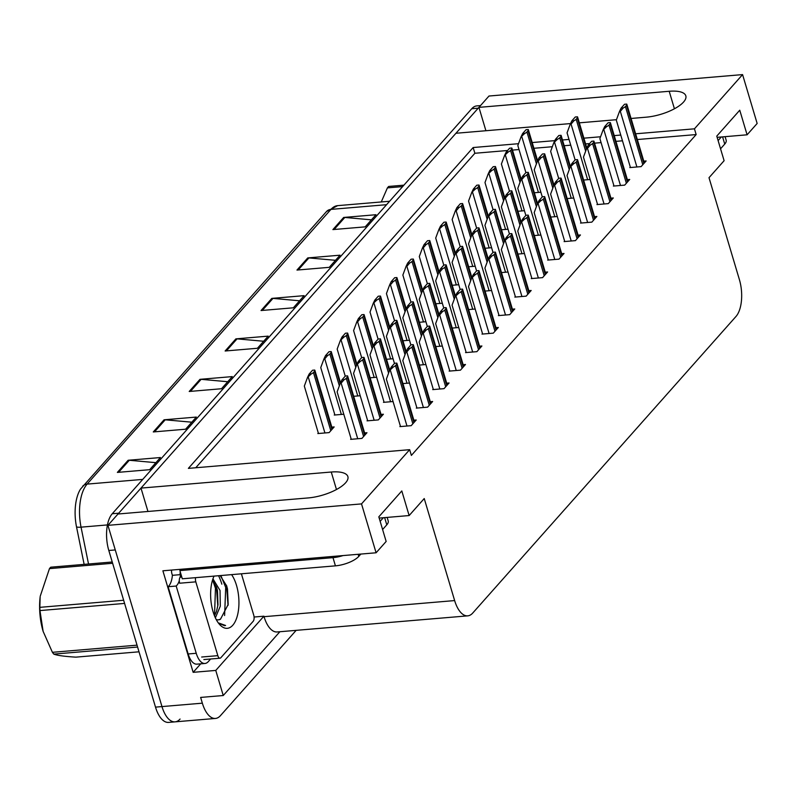 <?xml version="1.0" encoding="UTF-8"?>
<svg xmlns="http://www.w3.org/2000/svg" width="797" height="797" viewBox="0 0 797 797"><rect width="100%" height="100%" fill="white"/><g stroke="black" fill="none" stroke-linecap="round" stroke-linejoin="round"><path stroke-width="1.2" d="M631.065 118.464L646.218 117.179A29.35 10.55 -16.6 0 0 683.557 102.046A29.35 10.55 -16.6 0 0 685.828 95.849A29.35 10.55 -16.6 0 0 669.201 91.276L478.937 107.366L488.989 96.029L742.575 74.599L694.446 128.825L635.637 133.796M180.082 719.043A27.516 12.872 -94.8 0 1 175.061 721.853A27.516 12.872 -94.8 0 1 161.97 706.58L107.934 525.343L117.996 514.005L308.27 497.926A29.35 10.55 -16.6 0 0 345.599 482.793A29.35 10.55 -16.6 0 0 347.881 476.586A29.35 10.55 -16.6 0 0 331.253 472.023L140.989 488.103L455.944 133.268L570.542 123.575M200.705 663.831L193.153 672.329L162.887 570.801L376.094 552.779L386.156 541.452L378.814 516.845L401.808 490.942L409.14 515.549L424.233 498.553L454.639 600.579A27.516 12.872 85.2 0 0 467.739 615.852A27.516 12.872 85.2 0 0 472.751 613.032L735.99 316.469A27.516 12.872 85.2 0 0 739.427 279.727L709.011 177.701L724.104 160.705L716.772 136.108L739.755 110.205L747.088 134.803L757.15 123.475L742.575 74.599M254.084 617.027L263.907 616.191L215.768 670.426L193.153 672.329M263.907 616.191L264.046 616.689A27.516 12.872 85.2 0 0 277.147 631.961L467.739 615.852M215.768 670.426L223.25 695.522L279.867 631.732M296.155 630.347L220.46 715.636A27.516 12.872 -94.8 0 1 215.439 718.446A27.516 12.872 -94.8 0 1 202.348 703.173L200.635 697.425L223.25 695.522M518.508 143.699L473.159 147.535L188.371 468.377L409.658 449.677L361.519 503.903L376.094 552.779M361.519 503.903L107.934 525.343M579.319 122.838L616.46 119.699M620.763 135.052L614.238 135.61M600.559 136.765L583.892 138.17M569.018 139.425L562.493 139.983M554.812 140.631L532.187 142.543M485.901 130.728L478.937 107.366M147.953 511.475L140.989 488.103M717.131 137.343L747.088 134.803M379.183 518.08L409.14 515.549M409.658 449.677L411.372 455.416L696.16 134.563L694.446 128.825M507.579 150.503L474.873 153.273L195.733 467.759M474.873 153.273L473.159 147.535M696.16 134.563L637.351 139.535M622.477 140.8L615.942 141.348M601.077 142.603L594.542 143.161M589.631 143.57L585.606 143.908M570.732 145.174L564.196 145.721M552.341 146.728L533.89 148.282M519.026 149.537L512.491 150.095M400.363 426.066L399.875 426.614L411.182 425.668L416.213 419.999L413.862 420.198M416.791 407.566L416.303 408.114L427.61 407.157L432.632 401.499L430.29 401.698M433.209 389.066L432.721 389.613L444.029 388.657L449.06 382.988L446.709 383.188M449.638 370.555L449.149 371.113L460.457 370.157L465.478 364.488L463.137 364.687M466.056 352.055L465.568 352.603L476.875 351.656L481.906 345.988L479.555 346.187M498.902 315.054L498.414 315.602L509.721 314.646L514.752 308.977L512.401 309.176M515.33 296.544L514.842 297.102L526.15 296.145L531.181 290.477L528.829 290.676M531.748 278.043L531.26 278.591L542.568 277.635L547.599 271.976L545.248 272.175M548.177 259.543L547.688 260.091L558.996 259.135L564.027 253.476L561.676 253.665M564.595 241.043L564.107 241.591L575.414 240.634L580.445 234.966L578.094 235.165M581.023 222.532L580.535 223.09L591.842 222.134L596.873 216.465L594.522 216.664M597.451 204.032L596.953 204.58L608.26 203.624L613.292 197.965L610.94 198.164M613.869 185.532L613.381 186.08L624.689 185.123L629.72 179.455L627.369 179.654M630.297 167.031L629.799 167.579L641.107 166.623L646.138 160.954L643.787 161.153M482.484 333.554L481.996 334.102L493.303 333.146L498.324 327.487L495.983 327.677M367.537 420.298L367.048 420.856L378.356 419.899L383.387 414.231L381.036 414.43M383.965 401.798L383.467 402.346L393.051 401.539M402.953 383.586L409.479 383.038M419.371 365.086L425.897 364.528M435.8 346.585L442.325 346.028M452.218 328.075L458.743 327.527M468.646 309.575L475.171 309.027M485.064 291.074L491.59 290.516M501.492 272.574L508.018 272.016M517.911 254.064L524.436 253.516M534.339 235.563L540.864 235.015M550.757 217.063L557.292 216.505M567.185 198.563L573.71 198.005M583.603 180.052L590.139 179.504M351.118 438.798L350.62 439.356L361.928 438.4L366.959 432.731L364.608 432.93M419.381 322.287L425.907 321.729M386.535 359.288L393.06 358.74M370.117 377.788L376.642 377.24M353.689 396.298L360.214 395.74M334.74 414.5L334.252 415.048L343.796 414.241M402.963 340.787L409.489 340.229M435.81 303.777L442.335 303.229M452.228 285.276L458.753 284.728M468.656 266.776L475.181 266.218M485.074 248.265L491.6 247.718M501.502 229.765L508.028 229.217M517.92 211.265L524.446 210.717M534.349 192.764L540.874 192.207M318.312 433L317.824 433.558L329.131 432.602L334.162 426.933L331.811 427.132M118.056 514.005A27.516 12.872 -94.8 0 1 118.713 513.198L478.22 108.173A27.516 12.872 -94.8 0 1 478.947 107.416M215.439 718.446L175.061 721.853A27.516 12.872 -94.8 0 1 161.97 706.58L115.276 549.94L108.81 550.488A27.516 12.872 -94.8 0 1 112.247 513.746L471.754 108.721A27.516 12.872 -94.8 0 1 476.775 105.911L480.511 105.593M84.133 564.366L76.522 526.897A34.062 15.94 -94.8 0 1 80.547 489.069L326.541 211.504A9.175 7.402 41.6 0 1 330.954 209.392L87.112 484.108A9.175 7.402 -138.4 0 0 82.699 486.22M175.061 721.853L168.605 722.401A27.516 12.872 -94.8 0 1 155.505 707.128L108.81 550.488M307.752 257.919L340.05 255.189L329.271 267.334L296.972 270.063L307.752 257.919A7.332 5.928 -138.4 0 1 308.897 257.929L298.217 269.954M343.666 217.451L375.975 214.722L365.195 226.856L332.897 229.596L343.666 217.451A7.332 5.928 -138.4 0 1 344.822 217.451L334.142 229.486M199.987 379.332L232.286 376.602L221.506 388.737L189.208 391.476L199.987 379.332A7.332 5.928 -138.4 0 1 201.133 379.332L190.453 391.367M164.062 419.8L196.361 417.07L185.591 429.214L153.283 431.944L164.062 419.8A7.332 5.928 -138.4 0 1 165.208 419.81L154.538 431.835M128.138 460.267L160.446 457.538L149.667 469.682L117.368 472.412L128.138 460.267A7.332 5.928 -138.4 0 1 129.293 460.277L118.614 472.302M271.827 298.387L304.125 295.657L293.356 307.801L261.047 310.531L271.827 298.387A7.332 5.928 -138.4 0 1 272.982 298.397L262.303 310.422M235.902 338.864L268.21 336.135L257.431 348.269L225.133 350.999L235.902 338.864A7.332 5.928 -138.4 0 1 237.058 338.864L226.378 350.899M263.658 341.255L237.058 338.864M299.582 300.788L272.982 298.397M155.893 462.668L129.293 460.277M191.818 422.191L165.208 419.81M227.743 381.723L201.133 379.332M371.422 219.842L344.822 217.451M335.507 260.31L308.897 257.929M314.516 371.292A4.583 1.644 -16.6 0 0 314.875 370.326A4.583 1.644 -16.6 0 0 314.715 370.057L312.544 370.236L309.116 374.092L311.288 373.913A4.583 1.644 -16.6 0 0 313.44 372.508L314.516 371.292L331.871 429.503M318.461 433.498L304.324 386.077L307.532 377.399L311.288 373.913M307.532 377.399L309.116 374.092M347.323 377.091A4.583 1.644 -16.6 0 0 347.671 376.124A4.583 1.644 -16.6 0 0 347.512 375.855L345.35 376.035L341.923 379.9L344.085 379.711A4.583 1.644 -16.6 0 0 346.247 378.306L347.323 377.091L364.677 435.311M351.258 439.296L337.121 391.875L340.339 383.198L341.146 383.128L344.085 379.711M340.339 383.198L341.923 379.9M396.567 364.359A4.583 1.644 -16.6 0 0 396.926 363.392A4.583 1.644 -16.6 0 0 396.767 363.113L394.595 363.302L391.178 367.158L393.339 366.979A4.583 1.644 -16.6 0 0 395.491 365.574L396.567 364.359L413.922 422.569M400.512 426.564L386.376 379.143L389.584 370.466L393.339 366.979M389.584 370.466L391.178 367.158M180.819 569.287A18.341 6.595 163.4 0 1 179.863 570.592L182.314 578.791L335.427 565.85A18.341 6.595 -16.6 0 0 358.77 556.396L360.822 554.074M382.6 529.537L386.784 524.824A18.341 6.595 -16.6 0 0 388.209 520.949L387.153 517.412M171.644 570.064A9.175 7.402 41.6 0 0 171.903 573.691L172.391 575.324L180.471 574.637L179.983 573.003L180.57 572.953M179.863 570.592L332.987 557.651A18.341 6.595 -16.6 0 0 343.009 555.579M380.159 521.338L383.357 517.731M210.617 658.999L208.316 661.59A18.341 8.578 -94.8 0 1 204.968 663.473A18.341 8.578 -94.8 0 1 196.241 653.291L176.187 586.034L168.117 586.722L188.162 653.968A18.341 8.578 85.2 0 0 196.889 664.15L204.968 663.473M172.391 575.324A18.341 8.578 -94.8 0 1 168.117 586.722M180.471 574.637A18.341 8.578 -94.8 0 1 180.142 577.207M179.295 580.734A18.341 8.578 -94.8 0 1 176.187 586.034M330.944 352.792A4.583 1.644 -16.6 0 0 331.303 351.826A4.583 1.644 -16.6 0 0 331.134 351.547L328.972 351.736L325.545 355.592L327.706 355.412A4.583 1.644 -16.6 0 0 329.868 354.007L330.944 352.792L340.16 383.686M334.889 414.998L320.753 367.576L323.961 358.899L324.768 358.829L327.706 355.412M323.961 358.899L325.545 355.592M347.362 334.292A4.583 1.644 -16.6 0 0 347.721 333.315A4.583 1.644 -16.6 0 0 347.562 333.046L345.39 333.236L341.963 337.091L344.135 336.912A4.583 1.644 -16.6 0 0 346.287 335.497L347.362 334.292L356.578 365.185M345.24 376.154L337.171 349.076L340.379 340.399L344.135 336.912M340.379 340.399L341.963 337.091M363.791 315.781A4.583 1.644 -16.6 0 0 364.149 314.815A4.583 1.644 -16.6 0 0 363.98 314.546L361.818 314.725L358.391 318.591L360.553 318.401A4.583 1.644 -16.6 0 0 362.715 316.997L363.791 315.781L373.006 346.685M361.669 357.644L353.599 330.576L356.807 321.888L357.614 321.829L360.553 318.401M356.807 321.888L358.391 318.591M380.209 297.281A4.583 1.644 -16.6 0 0 380.567 296.315A4.583 1.644 -16.6 0 0 380.408 296.046L378.236 296.225L374.819 300.08L376.981 299.901A4.583 1.644 -16.6 0 0 379.133 298.496L380.209 297.281L389.424 328.185M378.087 339.143L370.017 312.065L373.225 303.388L376.981 299.901M373.225 303.388L374.819 300.08M363.741 358.59A4.583 1.644 -16.6 0 0 364.099 357.624A4.583 1.644 -16.6 0 0 363.94 357.355L361.768 357.534L358.341 361.39L360.513 361.21A4.583 1.644 -16.6 0 0 362.665 359.806L363.741 358.59L381.096 416.801M367.686 420.796L353.549 373.375L356.757 364.697L360.513 361.21M356.757 364.697L358.341 361.39M380.169 340.09A4.583 1.644 -16.6 0 0 380.528 339.123A4.583 1.644 -16.6 0 0 380.358 338.845L378.196 339.034L374.769 342.889L376.931 342.71A4.583 1.644 -16.6 0 0 379.093 341.305L380.169 340.09L389.384 371.013M384.114 402.296L369.977 354.874L373.185 346.197L373.992 346.127L376.931 342.71M373.185 346.197L374.769 342.889M396.587 321.58A4.583 1.644 -16.6 0 0 396.946 320.613A4.583 1.644 -16.6 0 0 396.786 320.344L394.615 320.524L391.188 324.389L393.359 324.2A4.583 1.644 -16.6 0 0 395.511 322.795L396.587 321.58L405.812 352.513M394.465 363.452L386.396 336.374L389.603 327.697L390.41 327.627L393.359 324.2M389.603 327.697L391.188 324.389M413.015 303.079A4.583 1.644 -16.6 0 0 413.374 302.113A4.583 1.644 -16.6 0 0 413.205 301.844L411.043 302.023L407.616 305.889L409.778 305.699A4.583 1.644 -16.6 0 0 411.939 304.295L413.015 303.079L422.231 334.003M410.893 344.942L402.824 317.864L406.032 309.186L406.839 309.116L409.778 305.699M406.032 309.186L407.616 305.889M412.995 345.858A4.583 1.644 -16.6 0 0 413.354 344.882A4.583 1.644 -16.6 0 0 413.185 344.613L411.023 344.802L407.596 348.658L409.758 348.478A4.583 1.644 -16.6 0 0 411.919 347.074L412.995 345.858L430.35 404.069M416.941 408.064L402.804 360.642L406.012 351.965L406.819 351.895L409.758 348.478M406.012 351.965L407.596 348.658M429.424 327.348A4.583 1.644 -16.6 0 0 429.772 326.381A4.583 1.644 -16.6 0 0 429.613 326.112L427.441 326.292L424.024 330.157L426.186 329.968A4.583 1.644 -16.6 0 0 428.338 328.563L429.424 327.348L446.778 385.569M433.359 389.564L419.222 342.142L422.43 333.455L423.237 333.395L426.186 329.968M422.43 333.455L424.024 330.157M445.842 308.847A4.583 1.644 -16.6 0 0 446.2 307.881A4.583 1.644 -16.6 0 0 446.031 307.612L443.869 307.791L440.442 311.647L442.604 311.468A4.583 1.644 -16.6 0 0 444.766 310.063L445.842 308.847L463.196 367.068M449.787 371.053L435.65 323.632L438.858 314.954L439.665 314.885L442.604 311.468M438.858 314.954L440.442 311.647M462.27 290.347A4.583 1.644 -16.6 0 0 462.619 289.381A4.583 1.644 -16.6 0 0 462.459 289.102L460.287 289.291L456.87 293.147L459.032 292.967A4.583 1.644 -16.6 0 0 461.184 291.563L462.27 290.347L479.625 348.558M466.205 352.553L452.068 305.131L455.276 296.454L459.032 292.967M455.276 296.454L456.87 293.147M231.598 574.627A29.897 13.987 -94.8 0 1 236.49 585.327A29.897 13.987 -94.8 0 1 235.832 620.225A29.897 13.987 -94.8 0 1 219.534 624.42A29.897 13.987 -94.8 0 1 213.068 611.717A29.897 13.987 -94.8 0 1 214.044 576.111M216.196 619.498A20.732 9.703 85.2 0 0 218.448 619.857A20.732 9.703 85.2 0 0 220.49 619.199L228.171 604.455L227.484 588.973L226.697 585.994L220.171 575.593M218.517 623.174L224.535 625.675L225.591 625.486L219.026 623.115M215.379 617.864L220.301 606.188L220.042 590.457L212.938 578.841M214.503 615.832L216.495 611.448L217.98 604.833L217.471 590.677L216.704 587.688L212.51 580.156M218.288 619.867L220.49 619.199M241.401 573.8L253.745 615.194A4.583 2.142 -94.8 0 1 253.167 621.311L220.839 657.734A4.583 2.142 -94.8 0 1 220.002 658.202A4.583 2.142 -94.8 0 1 217.82 655.662L195.813 581.85A4.583 2.142 -94.8 0 1 195.574 577.676M195.813 581.85L179.664 583.215A4.583 2.142 -94.8 0 1 180.242 577.088L181.766 576.958M217.81 605.969L216.356 586.642M228.042 605.361L226.487 585.307M214.513 615.882L215.459 588.276L212.779 580.405M224.605 615.513L225.71 587.409L221.167 576.281M224.455 625.675L225.591 625.486M112.626 563.28L49.464 568.62A49.524 23.173 -94.8 0 1 50.091 567.882A49.524 23.173 -94.8 0 1 50.739 567.195L112.238 561.995M43.088 631.254A43.098 20.164 -94.8 0 1 43.048 631.124A43.098 20.164 -94.8 0 1 40.149 596.883L39.85 607.344L123.645 600.261M137.592 647.034L53.797 654.118C57.205 655.453 64.557 656.459 75.854 657.146L139.017 651.807M124.591 603.419L39.96 610.572A49.524 23.173 -94.8 0 1 39.85 607.344M53.797 654.118A49.524 23.173 -94.8 0 1 52.413 652.315L137.034 645.162M39.96 610.572L43.118 631.354L52.413 652.315M49.464 568.62L40.229 596.216M720.548 148.8L724.732 144.078A18.341 6.595 -16.6 0 0 726.157 140.202L725.101 136.666M718.107 140.591L721.305 136.984M402.634 186.598L387.412 187.883A49.524 23.173 -94.8 0 1 388.039 187.146A49.524 23.173 -94.8 0 1 388.687 186.448L403.9 185.163M387.412 187.883L381.265 201.96M396.637 278.781A4.583 1.644 -16.6 0 0 396.996 277.814A4.583 1.644 -16.6 0 0 396.826 277.535L394.664 277.725L391.237 281.58L393.399 281.401A4.583 1.644 -16.6 0 0 395.561 279.996L396.637 278.781L405.852 309.674M394.515 320.643L386.445 293.565L389.653 284.888L390.46 284.818L393.399 281.401M389.653 284.888L391.237 281.58M413.055 260.28A4.583 1.644 -16.6 0 0 413.414 259.304A4.583 1.644 -16.6 0 0 413.254 259.035L411.083 259.214L407.665 263.08L409.827 262.89A4.583 1.644 -16.6 0 0 411.979 261.486L413.055 260.28L422.271 291.174M410.933 302.143L402.864 275.065L406.072 266.387L406.878 266.318L409.827 262.89M406.072 266.387L407.665 263.08M429.483 241.77A4.583 1.644 -16.6 0 0 429.842 240.804A4.583 1.644 -16.6 0 0 429.673 240.535L427.511 240.714L424.084 244.579L426.246 244.39A4.583 1.644 -16.6 0 0 428.407 242.985L429.483 241.77L438.699 272.674M427.361 283.632L419.292 256.554L422.5 247.877L423.307 247.807L426.246 244.39M422.5 247.877L424.084 244.579M445.912 223.27A4.583 1.644 -16.6 0 0 446.26 222.303A4.583 1.644 -16.6 0 0 446.101 222.034L443.929 222.214L440.512 226.069L442.674 225.89A4.583 1.644 -16.6 0 0 444.826 224.485L445.912 223.27L455.117 254.173M443.79 265.132L435.71 238.054L438.918 229.377L442.674 225.89M438.918 229.377L440.512 226.069M462.33 204.769A4.583 1.644 -16.6 0 0 462.688 203.803A4.583 1.644 -16.6 0 0 462.519 203.524L460.357 203.713L456.93 207.569L459.092 207.389A4.583 1.644 -16.6 0 0 461.254 205.985L462.33 204.769L471.545 235.663M460.208 246.632L452.138 219.554L455.346 210.876L456.153 210.806L459.092 207.389M455.346 210.876L456.93 207.569M478.758 186.269A4.583 1.644 -16.6 0 0 479.107 185.293A4.583 1.644 -16.6 0 0 478.947 185.024L476.775 185.203L473.358 189.068L475.52 188.879A4.583 1.644 -16.6 0 0 477.672 187.474L478.758 186.269L487.963 217.163M476.636 228.131L468.556 201.053L471.774 192.376L475.52 188.879M471.774 192.376L473.358 189.068M495.176 167.759A4.583 1.644 -16.6 0 0 495.535 166.792A4.583 1.644 -16.6 0 0 495.365 166.523L493.204 166.703L489.776 170.568L491.948 170.379A4.583 1.644 -16.6 0 0 494.1 168.974L495.176 167.759L504.391 198.662M493.054 209.621L484.984 182.543L488.192 173.866L491.948 170.379M488.192 173.866L489.776 170.568M511.604 149.258A4.583 1.644 -16.6 0 0 511.953 148.292A4.583 1.644 -16.6 0 0 511.794 148.023L509.622 148.202L506.205 152.058L508.366 151.878A4.583 1.644 -16.6 0 0 510.518 150.474L511.604 149.258L520.81 180.162M509.482 191.121L501.403 164.043L504.621 155.365L508.366 151.878M504.621 155.365L506.205 152.058M528.022 130.758A4.583 1.644 -16.6 0 0 528.381 129.781A4.583 1.644 -16.6 0 0 528.212 129.512L526.05 129.702L522.623 133.557L524.795 133.378A4.583 1.644 -16.6 0 0 526.947 131.973L528.022 130.758L537.238 161.652M525.9 172.62L517.831 145.542L521.039 136.865L524.795 133.378M521.039 136.865L522.623 133.557M429.434 284.579A4.583 1.644 -16.6 0 0 429.792 283.612A4.583 1.644 -16.6 0 0 429.633 283.343L427.461 283.523L424.034 287.378L426.206 287.199A4.583 1.644 -16.6 0 0 428.358 285.794L429.434 284.579L438.659 315.502M427.312 326.441L419.242 299.363L422.45 290.686L426.206 287.199M422.45 290.686L424.034 287.378M445.862 266.078A4.583 1.644 -16.6 0 0 446.22 265.102A4.583 1.644 -16.6 0 0 446.051 264.833L443.889 265.022L440.462 268.878L442.624 268.699A4.583 1.644 -16.6 0 0 444.786 267.294L445.862 266.078L455.077 297.002M443.74 307.941L435.67 280.863L438.878 272.185L439.685 272.116L442.624 268.699M438.878 272.185L440.462 268.878M462.28 247.568A4.583 1.644 -16.6 0 0 462.639 246.602A4.583 1.644 -16.6 0 0 462.479 246.333L460.307 246.512L456.88 250.378L459.052 250.188A4.583 1.644 -16.6 0 0 461.204 248.784L462.28 247.568L471.505 278.502M460.158 289.441L452.088 262.362L455.296 253.675L456.103 253.615L459.052 250.188M455.296 253.675L456.88 250.378M478.708 229.068A4.583 1.644 -16.6 0 0 479.067 228.101A4.583 1.644 -16.6 0 0 478.897 227.832L476.736 228.012L473.308 231.877L475.47 231.688A4.583 1.644 -16.6 0 0 477.632 230.283L478.708 229.068L487.923 259.991M476.586 270.93L468.516 243.852L471.724 235.175L472.531 235.105L475.47 231.688M471.724 235.175L473.308 231.877M495.126 210.567A4.583 1.644 -16.6 0 0 495.485 209.601A4.583 1.644 -16.6 0 0 495.326 209.332L493.154 209.511L489.727 213.367L491.898 213.188A4.583 1.644 -16.6 0 0 494.05 211.783L495.126 210.567L504.352 241.491M493.004 252.43L484.935 225.352L488.143 216.674L491.898 213.188M488.143 216.674L489.727 213.367M511.554 192.067A4.583 1.644 -16.6 0 0 511.913 191.091A4.583 1.644 -16.6 0 0 511.744 190.822L509.582 191.011L506.155 194.867L508.317 194.687A4.583 1.644 -16.6 0 0 510.478 193.282L511.554 192.067L520.77 222.991M509.432 233.929L501.363 206.851L504.571 198.174L505.378 198.104L508.317 194.687M504.571 198.174L506.155 194.867M527.973 173.557A4.583 1.644 -16.6 0 0 528.331 172.59A4.583 1.644 -16.6 0 0 528.172 172.321L526 172.501L522.573 176.366L524.745 176.177A4.583 1.644 -16.6 0 0 526.897 174.772L527.973 173.557L537.198 204.48M525.851 215.429L517.781 188.351L520.989 179.664L521.796 179.604L524.745 176.177M520.989 179.664L522.573 176.366M544.401 155.056A4.583 1.644 -16.6 0 0 544.759 154.09A4.583 1.644 -16.6 0 0 544.59 153.821L542.428 154L539.001 157.856L541.163 157.676A4.583 1.644 -16.6 0 0 543.325 156.272L544.401 155.056L553.616 185.98M542.279 196.919L534.209 169.841L537.417 161.163L538.224 161.094L541.163 157.676M537.417 161.163L539.001 157.856M560.819 136.556A4.583 1.644 -16.6 0 0 561.178 135.59A4.583 1.644 -16.6 0 0 561.018 135.311L558.846 135.5L555.429 139.355L557.591 139.176A4.583 1.644 -16.6 0 0 559.743 137.771L560.819 136.556L570.044 167.48M558.697 178.418L550.627 151.34L553.835 142.663L557.591 139.176M553.835 142.663L555.429 139.355M577.247 118.056A4.583 1.644 -16.6 0 0 577.606 117.079A4.583 1.644 -16.6 0 0 577.436 116.81L575.275 117L571.847 120.855L574.009 120.676A4.583 1.644 -16.6 0 0 576.171 119.271L577.247 118.056L586.462 148.979M575.125 159.918L567.056 132.84L570.263 124.163L571.07 124.093L574.009 120.676M570.263 124.163L571.847 120.855M478.688 271.847A4.583 1.644 -16.6 0 0 479.047 270.87A4.583 1.644 -16.6 0 0 478.877 270.601L476.716 270.791L473.288 274.646L475.46 274.467A4.583 1.644 -16.6 0 0 477.612 273.052L478.688 271.847L496.043 330.058M482.633 334.053L468.497 286.631L471.704 277.954L475.46 274.467M471.704 277.954L473.288 274.646M495.116 253.336A4.583 1.644 -16.6 0 0 495.465 252.37A4.583 1.644 -16.6 0 0 495.306 252.101L493.134 252.28L489.717 256.146L491.879 255.957A4.583 1.644 -16.6 0 0 494.03 254.552L495.116 253.336L512.471 311.557M499.052 315.552L484.915 268.131L488.133 259.443L488.93 259.384L491.879 255.957M488.133 259.443L489.717 256.146M511.535 234.836A4.583 1.644 -16.6 0 0 511.893 233.87A4.583 1.644 -16.6 0 0 511.724 233.601L509.562 233.78L506.135 237.636L508.307 237.456A4.583 1.644 -16.6 0 0 510.459 236.051L511.535 234.836L528.889 293.047M515.48 297.042L501.343 249.62L504.551 240.943L508.307 237.456M504.551 240.943L506.135 237.636M527.963 216.336A4.583 1.644 -16.6 0 0 528.311 215.369A4.583 1.644 -16.6 0 0 528.152 215.09L525.99 215.28L522.563 219.135L524.725 218.956A4.583 1.644 -16.6 0 0 526.877 217.551L527.963 216.336L545.317 274.547M531.898 278.542L517.761 231.12L520.979 222.443L524.725 218.956M520.979 222.443L522.563 219.135M544.381 197.835A4.583 1.644 -16.6 0 0 544.74 196.859A4.583 1.644 -16.6 0 0 544.57 196.59L542.408 196.779L538.981 200.635L541.153 200.455A4.583 1.644 -16.6 0 0 543.305 199.041L544.381 197.835L561.736 256.046M548.326 260.041L534.189 212.62L537.397 203.942L541.153 200.455M537.397 203.942L538.981 200.635M560.809 179.325A4.583 1.644 -16.6 0 0 561.158 178.359A4.583 1.644 -16.6 0 0 560.998 178.09L558.836 178.269L555.409 182.134L557.571 181.945A4.583 1.644 -16.6 0 0 559.723 180.54L560.809 179.325L578.164 237.546M564.744 241.531L550.607 194.119L553.825 185.432L554.622 185.372L557.571 181.945M553.825 185.432L555.409 182.134M577.227 160.825A4.583 1.644 -16.6 0 0 577.586 159.858A4.583 1.644 -16.6 0 0 577.417 159.589L575.255 159.769L571.828 163.624L573.999 163.445A4.583 1.644 -16.6 0 0 576.151 162.04L577.227 160.825L594.582 219.036M581.172 223.03L567.036 175.609L570.244 166.932L573.999 163.445M570.244 166.932L571.828 163.624M593.655 142.324A4.583 1.644 -16.6 0 0 594.004 141.358A4.583 1.644 -16.6 0 0 593.845 141.079L591.683 141.268L588.256 145.124L590.418 144.944A4.583 1.644 -16.6 0 0 592.579 143.54L593.655 142.324L611.01 200.535M597.591 204.53L583.454 157.109L586.672 148.431L587.479 148.362L590.418 144.944M586.672 148.431L588.256 145.124M610.074 123.824A4.583 1.644 -16.6 0 0 610.432 122.848A4.583 1.644 -16.6 0 0 610.263 122.579L608.101 122.768L604.674 126.623L606.846 126.444A4.583 1.644 -16.6 0 0 608.998 125.029L610.074 123.824L627.428 182.035M614.019 186.03L599.882 138.608L603.09 129.931L606.846 126.444M603.09 129.931L604.674 126.623M626.502 105.314A4.583 1.644 -16.6 0 0 626.85 104.347A4.583 1.644 -16.6 0 0 626.691 104.078L624.529 104.258L621.102 108.123L623.264 107.934A4.583 1.644 -16.6 0 0 625.426 106.529L626.502 105.314L643.856 163.534M630.437 167.519L616.3 120.108L619.518 111.421L620.325 111.351L623.264 107.934M619.518 111.421L621.102 108.123M674.421 108.771L669.201 91.276M336.473 489.517L331.253 472.023M202.348 703.173L155.505 707.128M454.639 600.579L264.046 616.689M326.541 211.504L337.639 205.646A36.682 17.165 85.2 0 0 330.954 209.392L386.575 204.69M142.733 479.405L87.112 484.108A36.682 17.165 85.2 0 0 81.045 527.156A9.175 1.963 168.5 0 1 76.522 526.897M107.446 524.924L81.045 527.156L88.527 563.997M112.247 513.746L118.713 513.198M471.754 108.721L478.22 108.173M330.795 430.719L313.44 372.508M324.927 432.95L308.339 377.33M363.601 436.527L346.247 378.306M357.723 438.758L341.146 383.128M412.846 423.785L395.491 365.574M406.978 426.016L390.391 370.396M196.241 653.291L188.162 653.968M358.142 554.304L358.77 556.396M386.784 524.824L384.642 517.622M332.987 557.651L335.427 565.85M339.363 385.848L329.868 354.007M341.345 414.45L324.768 358.829M355.781 367.337L346.287 335.497M357.773 395.95L341.186 340.329M372.209 348.837L362.715 316.997M374.192 377.449L357.614 321.829M388.627 330.337L379.133 298.496M390.62 358.939L374.032 303.318M380.02 418.017L362.665 359.806M374.152 420.248L357.564 364.627M388.587 373.165L379.093 341.305M390.57 401.748L373.992 346.127M405.015 354.665L395.511 322.795M406.998 383.247L390.41 327.627M421.434 336.165L411.939 304.295M423.416 364.747L406.839 309.116M429.274 405.284L411.919 347.074M423.396 407.516L406.819 351.895M445.692 386.784L428.338 328.563M439.824 389.016L423.237 333.395M462.121 368.274L444.766 310.063M456.243 370.505L439.665 314.885M478.539 349.773L461.184 291.563M472.671 352.005L456.083 296.384M218.547 575.733A35.765 16.737 -94.8 0 1 221.835 584.171M217.82 655.662L201.671 657.027M724.732 144.078L722.59 136.875M405.055 311.836L395.561 279.996M407.038 340.439L390.46 284.818M421.474 293.326L411.979 261.486M423.466 321.938L406.878 266.318M437.902 274.826L428.407 242.985M439.884 303.438L423.307 247.807M454.32 256.325L444.826 224.485M456.312 284.928L439.725 229.307M470.748 237.825L461.254 205.985M472.731 266.427L456.153 210.806M487.166 219.314L477.672 187.474M489.159 247.927L472.571 192.306M503.594 200.814L494.1 168.974M505.577 229.426L488.999 173.796M520.013 182.314L510.518 150.474M522.005 210.916L505.418 155.295M536.441 163.813L526.947 131.973M538.423 192.416L521.846 136.795M437.862 317.654L428.358 285.794M439.844 346.237L423.257 290.616M454.28 299.154L444.786 267.294M456.263 327.736L439.685 272.116M470.708 280.654L461.204 248.784M472.691 309.236L456.103 253.615M487.126 262.153L477.632 230.283M489.109 290.736L472.531 235.105M503.555 243.643L494.05 211.783M505.537 272.225L488.95 216.605M519.973 225.143L510.478 193.282M521.955 253.725L505.378 198.104M536.401 206.642L526.897 174.772M538.383 235.225L521.796 179.604M552.819 188.142L543.325 156.272M554.802 216.714L538.224 161.094M569.247 169.631L559.743 137.771M571.23 198.214L554.642 142.593M585.665 151.131L576.171 119.271M587.648 179.714L571.07 124.093M494.967 331.273L477.612 273.052M489.089 333.505L472.511 277.884M511.385 312.773L494.03 254.552M505.517 315.004L488.93 259.384M527.813 294.262L510.459 236.051M521.935 296.494L505.358 240.873M544.231 275.762L526.877 217.551M538.364 277.994L521.776 222.373M560.66 257.262L543.305 199.041M554.782 259.493L538.204 203.873M577.078 238.761L559.723 180.54M571.21 240.993L554.622 185.372M593.506 220.251L576.151 162.04M587.628 222.483L571.051 166.862M609.924 201.751L592.579 143.54M604.056 203.982L587.479 148.362M626.352 183.25L608.998 125.029M620.474 185.482L603.897 129.861M642.781 164.75L625.426 106.529M636.903 166.981L620.325 111.351M337.639 205.646L389.623 201.252M332.359 428.965L314.875 370.326M365.156 434.763L347.671 376.124M414.41 422.031L396.926 363.392M340.528 382.789L331.303 351.826M356.956 364.289L347.721 333.315M373.375 345.788L364.149 314.815M389.803 327.278L380.567 296.315M381.584 416.263L364.099 357.624M389.763 370.107L380.528 339.123M406.181 351.607L396.946 320.613M422.609 333.096L413.374 302.113M430.828 403.521L413.354 344.882M447.256 385.021L429.772 326.381M463.675 366.52L446.2 307.881M480.103 348.02L462.619 289.381M220.002 658.202L203.853 659.567M406.221 308.778L396.996 277.814M422.649 290.277L413.414 259.304M439.067 271.777L429.842 240.804M455.495 253.267L446.26 222.303M471.924 234.766L462.688 203.803M488.342 216.266L479.107 185.293M504.77 197.766L495.535 166.792M521.188 179.255L511.953 148.292M537.616 160.755L528.381 129.781M439.027 314.596L429.792 283.612M455.456 296.095L446.22 265.102M471.874 277.595L462.639 246.602M488.302 259.085L479.067 228.101M504.72 240.584L495.485 209.601M521.148 222.084L511.913 191.091M537.567 203.584L528.331 172.59M553.995 185.073L544.759 154.09M570.413 166.573L561.178 135.59M586.841 148.073L577.606 117.079M496.531 329.51L479.047 270.87M512.949 311.009L495.465 252.37M529.377 292.509L511.893 233.87M545.796 274.009L528.311 215.369M562.224 255.498L544.74 196.859M578.642 236.998L561.158 178.359M595.07 218.498L577.586 159.858M611.488 199.997L594.004 141.358M627.916 181.487L610.432 122.848M644.335 162.986L626.85 104.347"/></g></svg>
